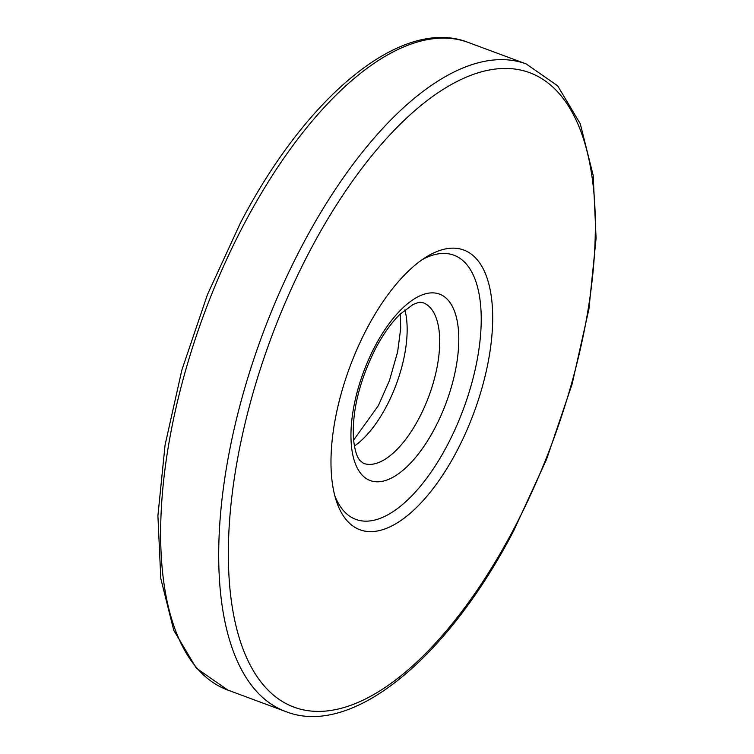 <?xml version="1.0" encoding="UTF-8"?>
<svg xmlns="http://www.w3.org/2000/svg" width="754" height="754" viewBox="0 0 754 754"><rect width="100%" height="100%" fill="white"/><g stroke="black" fill="none" stroke-linecap="round" stroke-linejoin="round"><path stroke-width="1.13" d="M367.085 328.282A149.217 66.107 -69.6 0 1 426.33 256.935A149.217 66.107 -69.6 0 1 491.014 294.588A149.217 66.107 -69.6 0 1 456.604 451.571A149.217 66.107 -69.6 0 1 336.096 500.185A149.217 66.107 -69.6 0 1 367.085 328.282M334.785 495.632A140.923 62.431 110.4 0 0 447.141 445.557A140.923 62.431 110.4 0 0 480.015 299.856A140.923 62.431 110.4 0 0 422.363 259.536M244.362 223.533A345.407 153.024 110.4 0 0 227.84 690.08L196.323 668.167L173.712 630.203L160.8 578.525L157.906 515.717L165.079 444.954L181.884 369.941L207.425 294.663L240.319 223.165C306.944 95.164 402.221 16.39 468.093 42.384A345.407 153.024 110.4 0 0 244.362 223.533M227.84 690.08L285.907 711.616A345.407 153.024 -69.6 0 1 302.42 245.069A345.407 153.024 -69.6 0 1 526.16 63.92L468.093 42.384M310.299 250.083A338.499 149.971 110.4 0 0 259.131 679.552A338.499 149.971 110.4 0 0 513.38 529.77A338.499 149.971 110.4 0 0 564.548 100.291A338.499 149.971 110.4 0 0 310.299 250.083M434.709 428.432A99.481 44.071 -69.6 0 1 359.997 472.456A99.481 44.071 -69.6 0 1 375.03 346.246A99.481 44.071 -69.6 0 1 449.752 302.222A99.481 44.071 -69.6 0 1 434.709 428.432M363.466 463.342A85.664 37.954 110.4 0 0 418.951 418.423A85.664 37.954 110.4 0 0 423.051 302.722C419.62 302.486 421.75 301.091 413.003 304.541L400.016 314.277C391.458 322.599 383.334 333.965 375.643 348.376C359.309 381.138 351.929 411.373 353.494 439.082C355.322 455.435 358.716 458.686 359.752 460.289L363.466 463.342M404.879 309.922A85.664 37.954 -69.6 0 1 386.434 406.359A85.664 37.954 -69.6 0 1 354.389 446.029M285.907 711.616C351.779 737.61 447.056 658.836 513.681 530.835L546.575 459.337L572.116 384.069L588.921 309.055L596.094 238.292L593.2 175.475L580.288 123.797L557.677 85.833L526.16 63.92M353.588 440.119L378.357 405.624L389.479 380.478L397.641 351.835L400.676 328.621L400.412 313.881"/></g></svg>
